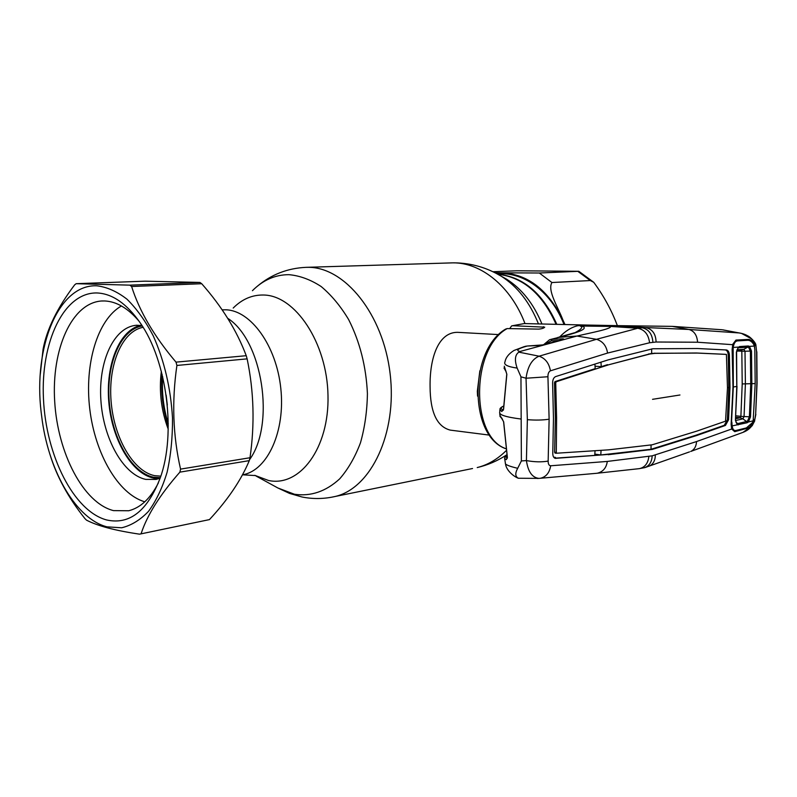 <?xml version="1.0" encoding="UTF-8"?>
<svg xmlns="http://www.w3.org/2000/svg" width="797" height="797" viewBox="0 0 797 797"><rect width="100%" height="100%" fill="white"/><g stroke="black" fill="none" stroke-linecap="round" stroke-linejoin="round"><path stroke-width="1.2" d="M249.531 459.68C275.523 424.233 262.462 340.319 227.723 318.322C262.462 340.319 275.523 424.233 249.531 459.68M497.717 274.158C523.33 276.778 543.026 293.505 556.814 324.349C543.026 293.505 523.33 276.778 497.717 274.158M477.542 396.119L477.333 391.207L479.854 370.794M498.743 334.601L459.221 332.419C438.838 330.635 429.623 357.245 430.081 386.625C430.221 412.228 436.955 426.734 450.295 430.121L489.557 435.122M495.116 272.803L539.31 273.002L578.831 271.289L516.904 270.781L492.925 271.727M617.366 325.624C611.568 310.212 603.688 295.777 593.735 282.307L590.338 280.554L551.932 282.527C547.111 290.387 558.219 307.512 562.772 319.657L564.963 324.538M564.007 324.518C551.614 292.499 524.506 272.205 499.211 273.829L497.258 273.909M143.081 327.308C121.901 331.223 108.093 364.926 111.092 401.21C113.881 437.503 132.94 471.196 154.578 475.66L160.815 476.158M142.225 325.933C120.516 329.54 106.24 363.821 109.199 400.921C111.929 438.021 131.356 472.591 153.472 477.194L160.307 477.682M161.343 371.382C158.912 391.207 161.203 410.475 168.227 429.175M166.135 395.073L167.32 405.055M559.693 336.972C565.203 331.173 571.051 327.467 577.247 325.843L584.49 325.007L618.352 325.654L645.191 327.517L637.7 328.264L596.515 339.303L539.081 356.189C531.997 359.138 527.654 366.49 526.04 378.226L527.355 419.67L526.418 460.596C534.558 462.051 541.801 462.21 548.157 461.084C548.137 464.023 548.964 465.587 550.667 465.777C549.492 472.82 546.055 476.975 540.356 478.27L538.961 478.389C532.207 477.652 528.032 471.724 526.418 460.596L521.377 460.935L521.168 419.043C506.015 417.14 498.862 414.858 499.699 412.188M511.853 325.843L524.197 323.572L511.604 325.943L509.691 328.633M512.71 325.714L544.72 327.178C543.833 328.185 541.86 328.822 538.802 329.121L507.171 328.583C470.678 348.379 470.419 437.603 506.304 448.811M506.314 448.88C468.706 436.796 468.865 350.202 505.597 329.111L507.171 328.583M689.505 451.889L644.823 467.62C649.425 465.737 651.866 461.812 652.165 455.844L696.548 441.548L731.666 429.005L731.128 424.303L732.981 387.053L732.134 349.345L732.812 344.204L735.96 340.08L748.293 339.422C751.043 339.532 753.095 341.584 754.46 345.569L755.745 345.659C752.966 338.546 747.516 334.312 739.407 332.967L688.947 329.47C694.177 330.994 697.056 335.248 697.584 342.232L732.951 344.702M649.635 465.986C653.43 463.844 655.323 460.158 655.323 454.948M550.667 465.777L607.294 461.433L652.165 455.844M648.868 456.412C648.091 463.276 644.942 467.351 639.423 468.636L639.214 468.666M607.294 461.433C606.387 467.859 603.07 471.794 597.332 473.219L595.947 473.358M524.197 346.645L514.005 350.461C508.765 353.748 505.756 357.574 504.959 361.948C503.545 364.687 507.609 366.74 517.153 368.084L520.959 376.832L526.04 378.226L547.938 376.742L549.123 419.202L548.157 461.084M547.938 376.742C547.888 373.673 548.715 371.701 550.428 370.824C549.083 363.193 545.297 358.311 539.081 356.189L518.857 352.144L519.993 351.487L576.958 336.045L596.515 339.303C602.741 341.255 606.427 345.838 607.563 353.061L649.575 342.77C648.519 334.411 644.564 329.579 637.7 328.264L610.432 326.411C612.226 328.743 591.573 332.608 576.958 336.045L557.79 337.44M550.428 370.824L607.563 353.061M517.153 368.084C514.394 360.134 514.962 354.824 518.857 352.144M519.993 351.487C515.539 350.451 517.771 348.678 526.668 346.187L524.227 346.635M526.668 346.187L525.273 346.346M504.272 366.212L506.842 374.311L503.594 409.15L501.712 411.511L499.908 409.08C500.257 408.014 501.542 406.978 503.754 405.982M520.959 376.832L521.168 419.043M503.744 406.081C500.596 407.416 500.396 408.731 503.156 410.027L503.415 410.076M506.842 374.311L505.736 370.565M501.712 411.511L503.156 410.027M539.061 478.389L537.417 478.489M521.377 460.935L517.691 468.307C514.992 473.239 515.201 476.556 518.329 478.25L538.961 478.389L597.112 473.259M507.171 456.203C505.278 456.761 504.431 457.518 504.631 458.494L506.304 459.62L507.36 457.169L503.684 421.882L499.878 415.147L499.759 413.294M504.71 458.972L505.368 463.067C504.82 464.492 508.934 466.235 517.691 468.307M507.31 457.747C505.677 457.219 505.627 456.721 507.181 456.253M507.29 457.976L506.304 459.62M501.751 417.997L503.604 421.842L507.39 458.016M543.713 344.633L549.551 339.741L560.042 337.051C577.108 332.867 590.457 328.324 581.222 325.913L580.126 326.013C583.334 326.919 581.641 329.131 575.036 332.658M581.481 325.096L614.527 325.893L610.432 326.411L580.126 326.013M558.996 340.518L551.225 340.817L544.789 344.344M562.543 339.552L563.18 338.845L563.937 339.193L542.757 344.912L527.295 346.018L538.025 345.549M551.225 340.817L551.972 339.293L563.18 338.845M538.274 345.539L540.157 345.37M606.826 454.539L555.32 458.355C553.616 457.867 552.769 456.103 552.779 453.085L553.467 418.395L552.62 383.297C552.62 379.77 553.626 377.539 555.629 376.592L608.26 359.855L652.863 348.757L697.614 348.518L726.416 349.963C728.119 350.301 729.116 351.945 729.404 354.894L729.992 387.511L728.827 387.422L727.392 419.68L724.294 425.299L695.552 435.361L651.039 449.269L600.779 454.967L601.068 450.345M649.575 342.77L656.09 342.013L697.584 342.232M554.762 458.175L594.761 455.406L595.04 450.753M556.246 453.224L555.071 453.094L554.632 452.218L555.36 417.678L554.483 382.729L554.991 381.614L595.17 368.652L594.921 364.09M555.728 382.829L556.216 381.753L608.729 364.767L649.944 353.988L655.642 353.27L697.594 353.081L726.416 354.406L727.482 387.9L725.549 421.175L696.787 431.127L652.235 444.786L608.5 449.847L556.296 453.234L556.595 417.807L555.728 382.829L554.483 382.729M600.988 362.167L601.237 366.69L595.04 366.192M608.729 364.767L651.647 353.39L696.429 352.991L725.27 354.316M601.237 366.69L607.513 364.657M649.944 353.988L648.758 353.888M697.594 353.081L696.429 352.991M655.642 353.27L654.457 353.171M652.823 353.489L651.647 353.39L651.677 348.907M600.779 454.967L594.841 454.111M697.415 348.518L725.26 349.923C726.954 350.262 727.95 351.895 728.239 354.824L728.827 387.422L727.482 387.631M608.011 454.718L652.205 449.438L696.708 435.511L725.439 425.439L728.548 419.8L729.992 387.511M696.708 435.511L695.552 435.361M655.154 448.621L653.978 448.462M652.205 449.438L651.039 449.269L651.059 445.035M649.166 449.946L647.991 449.777M652.902 342.232C652.255 333.774 648.439 328.902 641.436 327.627L614.527 325.893L618.352 325.654L672.25 326.372L688.947 329.47L645.191 327.517C652.155 328.802 655.782 333.634 656.09 342.013M753.554 419.421L753.304 421.145L754.58 420.667L755.646 414.46L756.881 383.277L756.622 351.796L755.905 345.32M723.048 329.888L741.529 333.405L751.79 339.004M756.622 351.796L755.915 345.38C756.164 342.919 750.316 336.982 747.984 335.995L741.529 333.405M754.221 345.679L754.659 347.293M735.551 341.714L734.645 341.943L732.981 344.613L732.134 349.345M735.96 340.08L735.462 341.724M732.194 349.315L733.32 386.993L731.536 421.942M731.785 428.278L731.666 429.005L734.704 431.675L734.635 430.45M732.981 387.053L731.347 424.183L731.835 428.397L733.479 430.071M753.095 421.095L753.304 421.145C751.82 425.17 749.708 427.571 746.978 428.338L734.704 431.675M690.71 451.471L690.84 451.411C694.376 449.608 696.279 446.32 696.548 441.548M740.881 433.12L742.973 432.373C748.682 430.201 752.557 426.295 754.58 420.667L755.845 414.35M755.646 414.46L757.07 383.218L756.821 351.746M721.863 329.739L672.25 326.372M753.175 420.826L755.187 383.576L754.829 349.475L754.321 346.047L749.489 346.396L751.501 351.029L751.86 384.104L750.505 416.871L748.363 421.972L747.088 422.759L732.094 425.917L732.453 427.401C733.081 429.862 734.316 430.868 736.149 430.44L746.41 427.909L752.468 422.629L753.175 420.826L748.363 421.972L747.576 420.906L749.399 416.841L750.744 384.154L750.385 351.158L748.672 347.472L747.636 347.173L743.88 349.325L745.006 351.258L736.697 351.039M735.482 420.029L737.185 424.711L735.432 420.368L736.787 386.465L736.368 352.194L738.271 347.093L733.16 347.452L733.559 345.749C734.266 342.76 735.541 341.146 737.394 340.907L747.706 340.279C749.957 340.249 751.94 341.604 753.673 344.354L754.321 346.047M734.137 344.005L733.17 344.065M735.053 342.292L733.569 343.168M738.311 424.632L737.464 424.831M732.573 427.76L731.457 426.913M732.094 425.917L731.855 422.041M732.453 427.401L731.407 426.624M733.16 347.452L733.32 386.993L737.006 386.396L735.432 420.368M733.559 345.749L732.582 346.127M736.866 423.476L737.773 423.596L735.93 422.221M747.088 422.759L746.53 421.503L737.773 423.596L738.311 424.871M747.576 420.906L746.53 421.503L742.874 418.833L736.587 420.328M748.074 421.354L747.307 421.135M750.505 416.871L740.891 416.363L742.206 383.945L741.828 351.218M751.501 351.029L745.006 351.248M748.234 345.978L747.636 347.173L738.829 347.781L739.407 346.575L748.234 345.978L749.489 346.396L748.672 347.472M736.986 349.813L743.88 349.325L741.509 350.032M745.006 351.258L745.394 384.084L744.059 416.602L742.874 418.833L740.144 417.728L740.891 416.363M735.741 418.764L740.114 417.738L742.764 418.863M735.83 417.249L740.144 417.728M737.912 348.179L739.407 346.575M140.601 325.325C119.151 330.317 105.523 365.165 108.82 402.216C111.919 439.277 131.405 473.468 153.502 478.09L158.872 478.648M141.936 325.485L136.247 325.286C113.702 327.139 98.27 361.738 100.87 400.044C103.221 438.34 123.037 474.594 145.731 479.386L156.132 479.405L160.127 478.18M121.413 305.958C97.224 319.766 84.372 364.428 89.772 409.02C95.062 453.632 118.056 493.981 144.785 501.811M49.972 454.449C56.587 476.247 68.223 497.607 84.871 518.528L86.484 520.132C91.775 522.912 98.818 525.492 107.615 527.873C116.571 530.244 127.211 532.336 139.535 534.169L209.442 519.604C227.822 499.829 241.102 480.173 249.292 460.626L249.999 457.737C254.851 424.303 253.894 391.347 247.13 358.859L246.243 355.701C236.848 330.705 222.014 306.715 201.711 283.722L199.878 282.427L145.074 281.172L76.143 283.692L74.629 284.888C57.374 307.692 46.854 329.151 43.078 349.235L40.268 374.411M106.967 526.847L121.652 527.783C131.316 525.472 140.272 519.983 148.541 511.315C156.182 500.885 162.369 487.864 167.101 472.252C170.827 455.446 172.63 437.404 172.511 418.126C170.747 388.209 164.351 360.842 153.333 336.025C145.472 321.012 136.695 308.728 126.972 299.184C116.99 291.463 106.947 287.01 96.865 285.804C58.311 283.981 33.235 347.602 41.155 412.198L42.291 421.005C49.673 472.78 76.612 519.106 106.967 526.847M139.535 534.169L209.442 519.604M249.292 460.626L179.883 472.143C160.167 494.519 147.276 514.932 141.218 533.372M179.883 472.143L180.55 469.114L249.999 457.737M247.13 358.859L176.904 365.454C171.704 401.14 172.919 435.7 180.55 469.114M176.904 365.454L176.007 362.137L246.243 355.701M201.711 283.722L131.615 286.502C139.395 311.179 154.19 336.384 176.007 362.137M131.615 286.502L129.811 285.147L199.878 282.427M76.143 283.692L129.811 285.147M106.678 519.973C73.703 511.246 45.987 455.515 43.466 398.879C40.557 342.222 63.75 291.981 97.164 292.967C112.427 293.704 126.773 303.677 140.232 322.895C166.971 360.752 176.376 433.618 160.237 477.881C147.455 510.987 129.612 525.014 106.678 519.973M158.384 482.902C150.444 498.514 140.541 507.799 128.686 510.757L113.493 510.618C83.366 503.017 57.683 453.154 54.694 401.479C51.367 349.793 71.511 302.93 101.617 300.987L104.835 300.967C116.691 301.565 128.118 308.339 139.116 321.281M242.487 474.843L243.523 474.633C267.772 469.752 285.456 431.057 280.803 388.398C276.41 345.709 250.816 310.471 225.88 309.794L222.154 309.844M254.791 475.341L268.529 480.491C299.772 487.266 329.33 448.183 327.995 395.451C327.119 342.77 295.109 295.169 263.438 295.02C252.121 294.83 242.039 299.174 233.202 308.05M330.865 497.358L335.328 496.441C324.13 499.022 312.982 499.201 301.884 496.959L289.52 493.403L277.894 487.993L294.452 494.25C310.8 496.631 325.873 491.5 339.681 478.858C348.12 469.154 355.044 457.149 360.453 442.853C364.807 427.511 367.118 411.103 367.417 393.628C366.162 366.57 359.905 341.893 348.648 319.587C340.548 306.078 331.373 295.059 321.131 286.512C310.541 279.608 299.802 275.662 288.912 274.666C275.224 274.696 263.06 280.036 252.43 290.696M472.531 468.516L335.328 496.441C371.023 488.153 397.374 433.269 390.112 373.693C383.208 314.068 344.653 266.846 307.951 267.324L305.769 267.354C287.428 268.26 271.309 274.537 257.411 286.173M506.992 454.659C497.806 460.756 487.884 465.059 477.234 467.56C487.953 464.87 497.697 459.132 506.484 450.345M524.994 323.582C510.997 286.531 481.169 262.522 453.005 262.851L306.247 267.334M538.473 323.911C529.796 302.372 517.412 286.492 501.303 276.25L495.804 273.162M541.95 323.99C533.631 303.806 521.856 288.883 506.623 279.199L501.054 276.101M556.077 324.329C542.508 293.934 523.111 277.236 497.886 274.248M590.338 280.554L577.855 271.378M564.814 324.538L562.772 319.657C547.967 289.749 527.773 274.158 502.19 272.893L495.903 273.212M551.932 282.527L539.31 273.002M162.678 376.712C161.661 392.712 163.524 408.383 168.267 423.695M168.267 425.977C162.737 409.23 160.695 392.064 162.14 374.49M543.415 326.68L543.415 328.095M549.123 419.202C542.727 420.178 535.474 420.328 527.355 419.67M559.145 337.29L550.488 339.482M527.554 346.008L525.791 346.217M555.868 452.377L554.632 452.218M556.216 381.753L554.991 381.614M652.534 399.317L679.961 394.993M555.788 458.385L554.901 458.245M726.416 349.963L725.26 349.923M729.404 354.894L728.239 354.824M728.548 419.8L727.392 419.68M725.439 425.439L724.294 425.299M755.187 383.576L742.206 383.945M740.871 416.353L735.91 415.795M736.836 386.306L736.587 352.214L738.062 348.06M255.07 475.55L242.507 474.803M501.253 276.22L501.303 276.25C486.738 267.503 471.047 263.03 454.24 262.841L450.823 262.89M256.026 476.018L277.894 487.993M578.831 271.289L593.735 282.307M524.197 323.572L584.241 324.997M644.823 467.62L639.214 468.656M639.423 468.636L597.342 473.219M499.849 410.106L499.759 412.069M506.125 371.741L503.983 367.975M506.762 374.221L503.515 409.01M503.515 409.06L503.266 410.076M502.359 419.102L499.918 416.303M505.497 463.864C506.234 470.409 513.667 476.496 518.329 478.25M574.438 332.787L558.777 337.201M542.508 344.962L563.678 339.243M555.071 453.094L556.296 453.234M697.505 348.518L698.371 348.558M553.646 457.129L555.469 457.418M754.749 420.806L752.129 425.797L742.973 432.373L690.84 451.411M607.832 325.455L620.056 325.664M741.409 333.375L722.371 329.799M741.768 350.013L736.827 350.361M136.247 325.286L137.024 325.236M101.617 300.987L102.315 300.957"/></g></svg>
